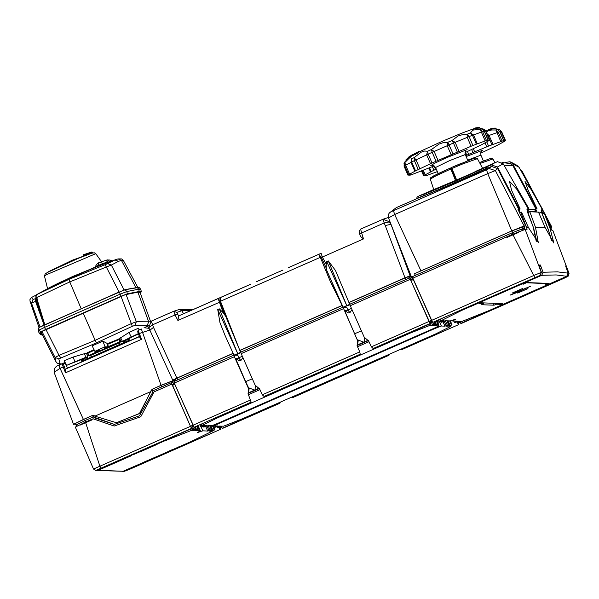 <?xml version="1.0" encoding="UTF-8"?>
<svg xmlns="http://www.w3.org/2000/svg" width="599" height="599" viewBox="0 0 599 599"><rect width="100%" height="100%" fill="white"/><g stroke="black" fill="none" stroke-linecap="round" stroke-linejoin="round"><path stroke-width="0.9" d="M526.776 282.825L547.92 283.604L544.888 285.117L548.751 283.417L526.85 282.608L522.994 284.308L526.708 282.676M495.987 303.334L496.354 304.217L494.078 305.213L481.566 304.756L483.835 303.753L479.148 303.581L480.96 302.78L502.861 303.588L501.041 304.389L500.682 303.506M453.855 319.679L454.057 320.136L452.687 320.989L457.614 321.191L454.446 322.696L458.856 321.236L460.361 321.289L457.202 322.794L456.872 322.045M566.145 267.596L566.811 267.304L566.31 266.106L565.621 265.934L568.107 273.137L566.759 276.251L488.215 310.948L462.106 321.356L457.95 322.824L457.202 322.794L456.865 322.045M566.759 276.251L556.142 274.956L541.728 275.33L496.893 295.037L496.676 294.536M495.328 295.127L495.628 295.532L496.893 295.037M495.508 295.524L471.9 306.022L471.683 305.52M470.342 306.111L470.642 306.516L471.9 306.022M470.514 306.508L461.425 310.507L461.252 310.102M438.535 320.091L439.187 321.588L440.325 321.094L461.552 310.507L461.245 310.11M439.187 321.588L438.169 322.09L438.932 322.12L442.586 320.637L444.091 320.69L440.924 322.195L441.68 322.225L445.342 320.735L450.201 320.914L455.502 319.237L454.057 320.136M496.354 304.217L501.041 304.389M517.701 293.046L527.951 288.561L517.701 293.046M514.638 292.933L530.564 286.225L515.761 292.971L510.056 295.187L514.638 292.933M512.699 292.859L522.949 288.374L512.699 292.859M443.597 158.787L449.287 156.302L443.597 158.787M434.17 165.908L411.438 174.781L409.716 175.282L409.484 174.773M465.034 152.618L482.345 144.389L489.877 140.084L486.433 140.488L472.948 145.49L432.006 163.033L415.526 170.887L408.653 174.676L408.001 175.215L410.42 174.653L409.701 175.275M486.006 131.166L484.007 130.545M488.005 140.016L484.127 131.106L473.472 134.895L470.425 133L472.821 130.17L481.746 128.987L479.979 128.096M476.317 144.164L472.439 135.254L455.143 142.307L451.998 140.518L457.921 136.018L462.331 134.67L467.16 134.281L470.425 133L472.439 135.254L473.472 134.895L477.343 143.805M457.292 151.921L453.421 143.011L434.11 151.442L431.4 149.51L439.052 144.06L443.5 142.577L447.857 142.277L451.998 140.518L453.421 143.011L455.143 142.307L459.014 151.218M436.035 161.206L432.156 152.296L416.02 159.851L414.149 157.582L421.262 152.131L424.609 151.023L427.499 151.285L431.4 149.51L432.156 152.296L434.11 151.442L437.989 160.352M418.229 169.539L414.358 160.629L405.703 165.272L404.872 162.561L409.327 158.084L410.727 157.762L411.535 158.885L414.149 157.582L414.358 160.629L416.02 159.851L419.892 168.761M489.503 140.151L485.632 131.233L484.269 129.302L479.747 128.089M483.206 129.669L481.746 128.987L484.291 131.106M488.178 139.994L484.299 131.084L482.038 129.047M485.153 140.967L480.226 129.444L482.562 131.578L486.433 140.488M471.099 146.253L467.227 137.343L467.16 134.281L469.069 136.572L472.948 145.49M451.107 154.594L447.228 145.677L447.857 142.277L453.024 153.741M430.531 163.744L426.653 154.834L427.499 151.285L428.135 154.123L432.006 163.033M414.89 171.254L411.011 162.344L411.535 158.885L411.655 161.97L415.526 170.887M404.018 163.557L404.872 162.561L404.782 165.766L405.703 165.272L409.581 174.189M404.13 166.305L404.138 163.25L405.006 161.7L404.243 163.048L404.123 166.275L408.001 175.185M477.373 128.186L479.485 128.111M416.537 153.351L415.219 154.437L414.972 153.861L418.978 151.255L414.972 153.861M418.978 151.255L419.225 151.832L416.994 153.554L416.44 153.127M415.152 154.272L413.572 155.096M410.382 156.167L410.629 156.736L413.16 155.096L412.711 154.475L408.548 157.133L412.913 154.527M410.562 156.586L408.795 157.702L405.006 161.7M406.167 160.188L405.972 159.746L408.211 157.679M472.761 129.189L475.846 127.812L479.237 127.542M415.504 154.287L415.257 153.718M416.994 153.554L416.747 152.985M413.639 154.542L416.507 152.49L413.639 154.542L413.887 155.119M408.368 158.039L408.548 157.133M415.227 153.164L413.654 154.355L415.294 153.329M437.367 171.613L427.08 175.357L425.357 175.859L425.125 175.35M480.675 153.194L497.986 144.965L504.86 141.169L505.511 140.63L503.093 141.192L503.796 140.563L488.589 146.066L465.745 155.628M434.065 165.953L435.533 169.337L436.214 169.03M435.533 169.337L424.294 175.252L423.643 175.792L426.061 175.23L425.342 175.851M501.648 131.743L499.656 131.121M503.647 140.593L499.768 131.683L489.113 135.471L487.182 133.839M505.144 140.72L501.273 131.81L499.91 129.878L495.403 128.665M498.847 130.238L495.133 128.688L494.879 128.119L495.38 128.134L495.62 128.673M500.794 141.544L495.867 130.02L497.387 129.564L499.94 131.66L497.679 129.624M486.41 132.057L488.462 130.747L491.697 130.013L495.867 130.02L498.203 132.154L502.074 141.065M493.022 128.763L495.133 128.688M488.402 129.766L491.487 128.388L494.879 128.119M238.911 357.768L242.34 356.263M174.406 382.971L174.039 381.466L233.924 355.14L237.781 355.282L239.323 358.711L235.624 358.576L245.695 381.645L248.518 387.74L249.206 388.032L248.697 391.589M233.924 355.14L234.576 356.622L174.279 383.031L173.261 385.06L172.183 384.498L171.134 382.739L173.044 382.813L174.137 384.745M240.955 360.493L239.323 358.711M412.082 280.19L410.472 277.921L409.679 277.891L349.794 304.217L350.4 305.617M409.679 277.891L429.243 321.334L371.365 346.851L368.58 340.876L364.244 337.319L350.235 305.692L410.315 279.276L429.071 321.491L430.179 323.482L430.771 323.505L430.307 322.427M552.787 230.39L569.05 273.391L552.817 230.413L551.754 230.128L551.125 228.623L550.039 228.384L553.85 243.082L545.255 227.672L535.506 227.313L538.261 242.483L528.498 227.59L526.566 227.717L527.135 229.222L525.136 229.38L512.781 234.239L412.831 278.176L411.812 280.205L410.727 279.651L411.438 279.673M350.003 312.558L348.378 310.776L344.672 310.641L348.289 312.895L349.951 312.581L351.965 309.631M171.134 382.739L152.738 390.833L152.498 392.704L139.432 415.841L114.364 424.392L94.912 418.012L93.384 416.919L85.155 420.535L85.762 421.936M171.868 384.109L190.519 426.346L93.519 469.01L95.72 470.462L101.006 468.163L99.898 466.179L85.417 422.085L93.182 418.776L114.207 426.001M350.056 304.816L342.98 307.212L357.423 340.314L357.229 344.777L358 342.044M343.796 307.242L346.828 307.354L348.378 310.776M92.972 418.768L114.184 426.001L140.743 416.754L154.025 391.933L171.771 384.131M93.384 415.362L92.538 415.519L93.189 417.001L85.155 420.535M93.384 416.919L94.395 415.796M77.196 425.911L76.672 424.713L84.961 420.618L76.006 425.005L76.822 425.058M174.017 384.565L172.183 384.498L190.519 426.346L191.628 428.33L192.227 428.352L191.807 427.506L192.818 425.971M342.98 307.212L240.746 352.145L241.352 353.545M357.745 343.661L358.254 340.097L357.566 339.805L358 342.007M343.414 308.687L241.18 353.62L255.189 385.247L259.532 388.811L262.317 394.786L359.782 351.942L357.169 345.893L357.229 344.777M430.367 322.674L430.771 323.505L382.042 344.919L373.147 348.551L371.365 346.851M174.414 383.517L194.136 427.229L251.168 402.161L248.121 393.828L248.375 388.249L248.952 389.979M360.224 354.226L264.092 396.478L352.512 357.903L360.224 354.226L359.782 351.942M264.092 396.478L262.317 394.786M96.806 470.26L192.227 428.352L191.755 427.274M358.254 340.097L364.02 342.306L364.521 337.851M76.028 425.02L76.53 426.263M255.466 385.786L254.972 390.234L249.206 388.032M430.479 323.632L431.355 325.631L429.476 325.564L410.562 332.984L217.452 417.862L202.185 425.387L204.169 425.492L201.009 426.997L205.412 425.537L206.925 425.597L203.757 427.102L208.167 425.634L211.717 425.762L217.984 423.291L433.803 328.432L438.887 325.923L438.236 324.433L438.887 325.923L435.361 325.781L438.52 324.276L436.993 320.772L438.52 324.276L436.506 324.74L435.129 321.588M201.002 426.997L200.088 424.901M221.885 427.386L221.106 427.005L220.147 428.555L221.248 427.02L220.447 427.416L220.35 429.386L124.412 471.278L122.705 471.376M132.858 454.446L131.121 455.809L98.131 470.305L96.424 470.41M98.131 470.305L123.162 471.226L97.045 470.514M96.881 470.26L95.758 470.47M201.159 427.005L202.836 430.853L197.535 432.53L200.343 430.778L195.424 430.576L198.591 429.071L195.446 430.037L195.139 429.333M195.446 430.037L192.676 430.479L195.843 428.974L192.691 429.94L192.039 428.435M222.266 428.263L279.89 403.217L222.266 428.263L221.383 426.233M170.775 450.77L170.603 450.373L170.775 450.77M145.609 461.365L145.789 461.762L145.617 461.357M123.162 471.226L190.602 441.762L212.301 431.235L214.869 429.678L212.847 430.142L210.93 425.739M202.836 430.853L207.696 431.033L211.357 429.543L212.113 429.573L208.946 431.078L210.451 431.13L212.847 430.142M165.908 439.921L166.208 440.325L192.691 429.94M166.08 440.325L164.665 440.467M157.851 443.462L158.001 443.814L164.822 440.819M158.001 443.814L156.107 444.825L155.89 444.323M140.915 450.905L141.214 451.309L142.48 450.815L156.107 444.825M141.094 451.309L139.679 451.451M133.015 454.798L139.829 451.803M219.234 423.336L214.15 425.844L213.806 425.043L214.157 425.852L217.684 425.994L214.524 427.491L218.934 426.031L220.439 426.091L217.265 427.596L218.029 427.626L221.682 426.136L223.562 426.203L242.475 418.783L435.585 333.905L450.852 326.38L448.868 326.275L452.028 324.77L447.618 326.23L446.113 326.17L449.28 324.665L444.87 326.126L441.321 326.006L435.054 328.477L219.234 423.336L219.017 422.834M433.826 325.085L434.103 325.736L436.506 324.74M434.103 325.736L432.598 325.669L435.765 324.171L433.751 324.636L432.77 322.382M431.355 325.631L433.751 324.636M522.313 230.293L521.781 229.058L512.235 232.816L412.591 276.611L412.951 278.123M525.136 229.38L541.279 272.358L533.679 275.51L512.781 234.239M541.728 275.33L543.076 272.216L540.343 264.998L539.018 265.102L541.429 272.343L539.946 275.465L432.688 322.374L431.579 320.39L533.679 275.51L534.787 277.502M566.811 267.304L568.96 273.354L567.612 276.468L535.663 290.515L535.446 290.013M526.566 227.717L520.658 212.166L519.588 212.638M525.016 229.395L523.998 226.714M521.781 229.058L524.387 228.563L524.746 229.454M523.593 228.915L523.938 229.709M412.831 278.176L432.448 322.097M432.688 322.374L540.081 275.458L541.429 272.343M569.05 273.391L568.481 275.974L563.532 278.55M551.125 228.623L544.618 213.049L542.252 213.768L548.145 229.155L551.739 240.581M550.039 228.384L544.124 212.944L542.716 210.256L541.743 210.683M536.869 241.764L533.619 228.092L527.921 212.615L529.801 211.784L538.494 212.106L545.255 227.672M520.658 212.166L521.534 212.106L528.498 227.59M542.754 213.543L542.282 212.413L541.526 212.241L539.003 213.349L541.683 212.271M568.96 273.354L567.68 276.491L563.509 278.557L460.811 323.415L535.663 290.515M548.145 229.155L551.282 239.802M457.898 322.824L458.317 323.789L458.699 322.547M459.62 322.15L460.429 322.524M460.811 323.415L460.159 321.91M401.135 349.052L401.869 349.606L458.909 324.538L458.744 322.966L459.792 322.165L458.31 323.685M457.561 322.809L458.302 324.516L458.317 323.789M218.86 427.312L219.758 429.371L219.144 427.192M494.078 305.213L493.254 303.236M533.619 228.092L527.142 211.11L536.15 211.447L536.352 211.941M388.946 355.289L292.784 397.556L292.08 396.98M430.404 322.764L431.37 321.116M536.202 241.015L533.402 228.092M519.722 212.578L519.019 211.432M388.998 355.267L389.35 354.226M548.003 229.132L541.526 212.241M523.811 227.058L524.387 228.563M529.801 211.784L535.506 227.313M483.475 302.877L483.835 303.753M242.917 357.566L240.903 360.516L239.241 360.823L235.624 358.576M129.743 469.212L220.357 429.386L220.133 428.307M124.412 471.278L123.364 471.48M123.327 471.48L129.728 469.219L124.487 471.278M174.279 383.031L193.028 425.238L250.726 399.877M234.366 356.615L248.375 388.249M279.89 403.217L280.302 402.161M222.858 428.285L279.943 403.194M193.896 426.945L192.93 425.2L190.699 426.181L191.425 427.491L192.676 425.956L193.492 426.301M85.417 422.085L75.339 427.05L93.519 469.01M114.394 424.392L93.504 417.001M351.396 308.343L348.049 310.042M416.882 198.613L396.328 207.643L391.147 211.612L393.453 210.736L486.508 169.831L489.098 168.566L491.472 166.477L455.053 183.039L416.889 198.643M487.571 168.184L485.714 167.308L491.277 164.86L497.455 166.949L519.318 209.036L518.023 209.343L525.682 225.875L511.943 230.922L414.635 273.691L415.204 275.465M542.791 213.529L542.088 211.979M546.775 218.216L551.028 226.811L550.474 227.058M414.635 273.691L511.786 230.877L524.147 226.01L525.682 225.875M550.766 227.755L551.806 227.043L551.028 226.811M551.784 227.028L522.35 171.591L551.806 227.043M522.358 171.599L521.01 170.46M517.356 230.645L524.424 228.548M412.801 277.502L411.625 277.472L412.629 276.783M420.955 270.8L394.666 214.539L388.511 217.961L411.625 277.472M511.786 230.877L487.721 173.643L495.373 170.595L497.649 168.574L518.749 209.291M524.147 226.01L495.373 170.595L489.098 168.566M486.508 169.831L487.721 173.643L394.666 214.539L393.453 210.736M391.147 211.612L389.283 213.034M521.31 170.333L520.546 169.674M491.472 166.477L497.649 168.574M504.133 165.257L512.961 165.773L535.993 209.156L534.727 209.71L535.424 211.38M501.992 162.441L510.378 163.632L512.961 165.773M538.883 213.064L542.282 211.896L541.638 210.466L542.716 210.256M541.638 212.181L542.282 211.896M519.221 167.473L516.944 165.324L519.221 167.473L542.784 209.62L542.342 210.159M541.638 210.466L541.047 210.069L542.32 209.515L531.335 189.816L525.061 181.497L528.063 190.078L537.033 208.677L535.858 208.879M542.192 209.882L541.511 210.182M527.607 209.186L535.993 209.156M534.727 209.71L527.719 209.425M191.41 310.297L181.894 310.761L183.534 313.764L181.871 310.769L176.892 312.356L178.667 316.167L177.925 320.495L175.02 314.932L177.618 314.153M181.894 310.761L179.183 309.518L181.871 310.769M321.094 257.008L322.314 257.031L321.146 253.272L318.69 254.35L321.094 257.008L320.345 257.338L318.69 254.35L289.399 267.221M249.858 284.607L218.118 298.557L223.3 312.813L219.279 308.867L217.729 309.548L219.968 322.741L225.044 335.485L233.191 353.44L177.109 378.096L175.073 379.1L175.784 380.702L175.073 379.1M235.759 355.207L240.895 352.497M410.989 275.862L410.083 275.825L390.997 224.43M278.632 271.961L260.123 280.092M349.816 304.27L343.017 307.212L330.296 281.395L320.345 257.338L219.668 301.604L220.23 297.628L220.597 301.499L219.826 302.136L177.925 320.495M363.526 238.911L361.624 232.914L384.191 222.993L383.031 219.264L360.62 229.118L361.624 232.914L359.67 234.082L360.403 236.388L363.526 238.911L322.314 257.031L326.238 264.077L326.23 268.075L321.206 257.218L320.398 257.443M223.3 312.813L225.748 316.437L219.668 301.604M149.832 330.266L153.501 327.368L176.84 378.104L172.759 380.118L175.387 379.818M240.768 352.197L237.751 353.657L219.279 308.867M233.191 353.44L233.962 355.14L237.751 353.657L217.729 309.548M408.413 278.445L407.724 276.85L409.491 276.918L409.918 277.899M410.083 275.825L405.006 277.816L385.232 225.516L390.66 224.423M349.823 304.202L348.888 302.48L405.006 277.816M349.12 302.488L405.201 277.839L405.935 279.538M407.724 276.85L405.201 277.839M409.491 276.918L411.124 276.199M342.044 305.49L239.84 350.415L220.597 301.499M326.238 264.077L326.784 261.613L328.327 260.939L335.492 270.508L348.888 302.48M256.387 281.732L259.494 280.369M282.938 270.067L279.703 271.489M260.805 279.793L278.25 272.126M179.153 309.526L173.717 311.27L176.892 312.356M148.762 327.683L152.453 324.853L175.02 314.932L173.71 311.27L151.3 321.124L173.71 311.27M176.84 378.104L232.966 353.432M153.501 327.368L151.3 321.124L148.702 327.593L172.759 380.118M342.321 305.497L326.74 270.381L341.917 305.198M326.23 268.075L326.74 270.381M240.776 352.13L240.064 350.422L342.239 305.512L343.017 307.212M225.748 316.437L238.694 347.749M535.506 211.387L536.509 210.945L535.776 209.253M535.985 209.141L537.033 208.677M541.796 211.784L541.047 210.069M535.304 209.463L535.895 210.885L535.326 211.14M536.509 210.945L535.895 210.885M542.784 209.62L542.32 209.515M518.412 166.896L512.639 163.894L536.449 208.624M505.189 162.479L510.071 161.767L512.639 163.894M456.453 180.157L451.174 168.042L450.358 168.012M450.351 168.012L455.539 180.464L433.781 189.561L430.284 179.123L430.554 177.828L436.948 174.189L450.351 168.012L433.249 176.069L433.983 176.847M433.758 189.501L420.116 195.499L423.665 194.48L454.514 181.542L485.714 167.308L455.539 180.464M419.54 195.746L426.653 192.683M461.904 163.078L451.489 167.51L456.678 179.962M487.429 167.765L455.21 182.44L427.798 194.069L416.777 198.314L417.046 197.041L418.641 196.15M474.947 171.711L497.492 161.64L503.257 163.834L528.872 208.624L527.607 209.178L528.385 210.893L527.899 211.11M491.277 164.86L495.223 162.486M519.647 211.245L518.914 209.538L518.142 209.59M519.318 209.036L520.179 208.976L518.914 209.538M520.179 208.976L511.576 190.212L509.479 181.227L516.742 189.119L528.138 208.632L526.873 209.186L527.622 210.9L527.142 211.11M496.938 161.842L497.492 161.64M497.455 166.949L503.257 163.834M528.138 208.632L528.872 208.624M527.607 209.178L526.873 209.186M528.385 210.893L527.622 210.9M81.951 361.145L129.384 340.165L129.661 340.824M152.932 390.743L152.288 389.26L151.158 390.803L139.896 413.34L116.535 422.774L94.882 416.155L150.813 391.574L139.387 413.617L116.363 422.782M173.163 382.828L172.512 381.346L171.501 381.308L161.146 385.359L152.116 389.253L150.918 390.855L152.723 390.975M84.324 420.895L83.68 419.412L92.373 415.511L93.309 415.354L94.882 416.155M149.713 330.034L139.17 333.553L138.496 334.152L139.859 337.537L137.71 331.876L138.144 330.371L141.349 328.963L161.049 385.329L173.373 380.485L174.391 380.522L172.512 381.346M161.049 385.329L152.116 389.253M83.68 419.412L75.362 423.523L76.006 425.005M174.234 380.178L174.391 380.522M139.058 329.899L138.414 328.177L129.04 332.467L119.545 338.487L121.223 341.842L138.302 333.65M141.349 328.963L139.762 329.577M58.185 365.435L63.771 362.979L62.221 363.743L63.449 364.222L65.538 370.1L65.516 372.773L141.506 339.371L139.859 337.537M56.845 366.086L62.221 363.743L63.172 366.955L60.042 368.333L59.091 365.12M64.153 362.814L65.089 362.41L64.138 362.822L65.493 363.219M149.001 328.312L144.045 327.75M56.531 366.236L54.262 368.685L54.165 372.383L60.042 368.333L83.441 419.435L73.497 424.347L75.571 424.002M139.455 336.526L67.133 368.31L65.403 369.164L65.538 370.1M67.44 368.175L65.321 363.293M83.441 419.435L92.373 415.511M150.813 391.574L150.918 390.855M83.096 313.015L95.144 340.307L131.301 323.61L132.334 326.335L96.536 342.875L58.792 358.861L55.056 357.446L55.977 361.818L41.032 332.101M41.631 333.785L41.945 331.427M96.536 342.875L95.144 340.307L59.016 355.379L45.958 329.525M132.334 326.335L134.887 325.407L136.362 321.708L131.301 323.61L121.05 296.527M134.887 325.407L147.234 325.512L148.709 321.82L136.362 321.708L126.075 294.558L137.942 292.185L139.986 292.349L139.717 291.72M60.761 357.79L59.016 355.379L55.056 357.446L41.975 331.524M137.852 291.975L148.709 321.82L150.192 321.79M61.472 363.99L62.678 363.458M147.234 325.512L148.327 325.459M58.792 358.861L60.117 363.803L61.068 364.027L59.586 364.192L56.868 363.031L60.117 363.803M87.514 353.29L86.608 353.597M87.035 353.036L87.319 352.744L87.941 353.178L87.566 353.395L86.99 353.036L87.469 352.901M94.043 349.644L87.319 352.744M92.179 345.848L102.908 341.131L107.236 343.437M119.411 338.832L107.378 343.736M119.875 339.146L107.61 344.35M66.556 365.353L64.228 360.688L73.085 357.064L86.436 353.125L87.739 356.607L66.556 365.353L87.739 356.607M94.328 350.22L87.941 353.178L88.944 355.409L88.577 355.626L87.566 353.395M98.311 349.606L98.528 350.759L97.135 351.373L94.859 351.284L105.042 346.828L102.908 341.131M105.679 348.476L108.591 346.971L107.214 345.181L107.288 346.911L105.881 347.525L107.288 346.911L105.042 346.828M118.752 338.929L119.673 341.909L120.249 341.715L119.216 338.944M138.444 334.01L121.223 341.842M119.822 343.856L119.418 342.793M90.674 355.454L119.014 342.987M128.83 339.326L123.708 340.988M97.764 351.096L98.401 351.418L102.451 349.928L89.558 355.888M83.486 360.254L83.179 359.625L86.803 357.176M97.158 351.366L98.535 350.752L96.297 350.677L103.634 347.45L105.866 347.532M99.209 349.202L99.808 350.804L98.693 349.434M99.808 350.804L107.176 347.585L106.495 347.255M137.897 333.905L129.204 338.495L122.63 341.228L138.339 333.748M138.002 334.107L138.399 333.905M80.318 359.984L84.938 357.678L67.972 364.739L80.318 359.984L80.154 359.557M124.248 340.943L124.652 341.939M86.421 357.573L86.862 358.509M90.734 355.424L91.22 356.39M41.608 333.725L40.725 333.388M39.976 326.859L31.552 303.191L30.01 301.215L38.995 327.466M44.506 324.733L36.741 300.803L36.254 298.849L37.048 298.452L36.824 294.536L60.454 282.204L97.51 266.42L116.004 259.539L101.927 264.721M43.989 324.958L35.581 301.364L35.139 298.789L33.057 299.537L31.552 303.191L37.445 300.458L37.048 298.452M35.955 297.928L69.791 281.897L68.982 279.389L36.824 294.536L35.85 295.764L35.955 297.928M36.045 301.102L35.655 299.792L36.067 298.339M59.69 282.563L52.622 286.008M105.139 264.683L107.648 263.65L111.324 265.02L106.308 267.027L105.139 264.683L68.982 279.389M107.648 263.65L114.881 259.981L118.557 261.336L121.447 260.378L123.401 260.46L137.673 287.153M124.053 289.953L111.324 265.02L118.557 261.336M58.11 283.312L52.54 286.045M60.454 282.204L84.07 271.804L101.553 264.87M35.139 298.789L36.037 298.302M35.655 299.792L35.423 299.186L36.045 298.265L35.423 299.186M35.641 298.646L36.022 298.347M33.057 299.537L31.545 297.478L29.95 299.567L30.01 301.23M97.06 266.592L97.517 266.42M119.051 291.968L106.308 267.027L69.791 281.897L81.12 308.448M44.476 324.74L36.052 301.132L36.741 300.803M37.445 300.458L44.768 324.613M109.617 261.83L107.363 259.921L106.001 260.236L105.409 260.505L106.001 260.236L108.426 262.272M103.073 264.279L102.901 263.433L99.756 262.205L98.798 262.654L105.476 260.468M105.454 260.498L106.352 260.632L107.895 262.467M109.505 261.224L110.86 260.76L109.999 260.086L108.149 259.951M98.798 262.654L98.251 265.432L107.498 261.823L106.352 260.632M107.498 261.823L107.693 262.542M109.587 259.959L111.684 260.49L111.908 261.007L111.684 260.49L109.58 259.959M98.693 265.971L98.251 265.432L94.912 267.004M98.775 262.661L96.724 264.279L94.964 267.154M92.141 419.847L80.214 425.058M80.161 425.043L92.096 419.824M506.821 237.511L518.764 232.292M518.801 232.315L506.859 237.526M47.793 288.493L94.964 267.176M49.912 287.385L72.442 276.611L95.016 267.266M92.74 252.321L91.999 252.553L92.216 253.063M84.077 255.706L83.867 255.226L91.999 252.553L91.872 251.962L83.725 254.642L83.486 255.915M92.83 252.913L91.917 251.947L83.703 254.65M525.787 288.029L525.982 288.478M515.567 292.522L515.761 292.971M430.733 165.631L434.649 163.242L446.929 157.559L467.138 149.638M484.082 129.212L486.014 131.151L489.892 140.061M408.653 174.676L404.782 165.766L404.123 166.275L407.979 175.208M409.619 174.736L409.813 175.178M438.236 173.56L435.533 167.503L449.452 160.674L465.288 154.564L465.064 152.408L465.752 150.693M413.624 155.223L413.377 154.647M414.942 154.43L414.688 153.861M466.149 156.586L482.779 150.214M491.959 144.741L488.088 135.831L489.113 135.471L492.984 144.381M488.088 135.831L487.826 135.307M486.755 141.843L488.589 146.066M484.973 142.764L486.74 146.83M473.292 148.649L474.663 151.794M472.94 152.498L471.608 149.436M467.437 151.48L468.665 154.317M465.535 152.386L466.748 155.163M433.871 170.116L432.366 166.649M429.588 167.81L431.168 171.456M428.906 168.102L430.531 171.831M423.328 170.416L425.223 174.766M424.294 175.252L422.355 170.797M421.606 171.082L423.643 175.762L421.584 171.097M425.268 175.312L425.455 175.754M467.662 160.143L480.93 155.134L480.705 152.985L481.394 151.262M344.672 310.641L357.423 340.314M191.807 427.506L191.425 427.491L191.628 428.33L101.006 468.163M430.359 322.659L429.977 322.644L430.179 323.482L373.147 348.551M194.136 427.229L251.168 402.161M357.154 344.987L368.063 340.307M248.952 389.934L248.106 392.914L248.66 395.055M259.008 388.242L248.106 392.914M203.75 427.094L203.435 426.346L203.757 427.087M204.469 425.896L204.768 426.593M201.002 426.99L200.096 424.893M201.122 424.444L202.02 426.495M144.898 462.271L144.681 461.769M131.121 455.809L130.896 455.307M197.303 426.121L198.591 429.071L197.311 426.121M195.034 427.117L195.836 428.974L195.034 427.117M200.291 430.756L198.119 425.762M200.021 431.055L200.291 431.677M205.906 426.099L205.667 425.545M203.151 425.994L202.911 425.447M181.25 446.292L181.033 445.791M179.992 446.787L179.797 446.337M156.264 457.277L156.047 456.775M154.999 457.771L154.804 457.322M169.891 451.287L169.674 450.785M141.214 451.309L141.02 450.86M142.48 450.815L142.263 450.313M166.208 440.325L166.013 439.876M167.465 439.831L167.248 439.329M172.01 437.832L171.793 437.337M190.931 430.411L190.385 429.161M191.425 430.434L190.796 428.981M193.829 429.438L192.369 426.091M194.346 427.237L195.087 428.944M194.181 430.531L193.896 429.88M196.577 429.543L195.446 426.937M196.689 426.391L197.842 429.049M208.961 430.539L207.022 426.084M207.696 431.033L205.779 426.63M211.709 430.636L211.402 429.932M210.451 431.13L210.167 430.479M438.842 325.908L438.206 324.448M435.054 328.477L434.837 327.967M441.321 326.006L439.539 321.903M437.764 324.246L436.371 321.042M435.368 325.235L435.061 324.538M434.717 321.768L435.765 324.171L434.724 321.768M435.009 324.141L434.095 322.037M432.613 325.137L430.921 321.236M429.476 325.564L428.929 324.314M368.392 340.584L357.086 345.548M259.337 388.511L248.031 393.483M368.977 341.744L357.551 346.761M259.929 389.672L248.503 394.696M410.562 332.984L410.345 332.482M217.452 417.862L217.235 417.361M568.107 273.137L557.489 271.841L543.076 272.216M540.343 264.998L539.055 265.567M540.927 266.158L539.467 266.802M565.718 266.368L566.31 266.106M495.433 295.082L495.628 295.532M534.405 291.009L534.211 290.552M437.502 320.54L438.176 322.082L437.502 320.547M440.325 321.094L439.673 319.589M455.996 313.007L455.779 312.513M460.541 311.016L460.324 310.514M462.286 309.653L462.435 310.005M469.257 307.002L469.099 306.658M470.642 306.516L470.447 306.067M485.534 300.032L485.317 299.53M486.41 299.515L486.246 299.118L486.41 299.515M487.279 298.669L487.429 299.013M494.242 296.018L494.093 295.674M499.319 306.486L499.102 305.992M510.677 301.499L510.46 300.998M509.412 301.993L509.217 301.537M524.305 295.502L524.088 295.007M458.692 323.497L458.894 324.538L401.869 349.606M442.841 320.645L443.08 321.191M441.942 321.693L441.635 320.997M440.602 321.446L440.924 322.187L440.602 321.446M446.128 325.631L444.196 321.184M444.87 326.126L442.953 321.723M448.883 325.736L448.576 325.032M447.618 326.23L447.341 325.579M219.421 426.593L219.182 426.046M216.666 426.488L216.426 425.941M459.343 321.79L459.104 321.244M432.044 321.453L431.228 321.101L429.977 322.644L429.243 321.334L431.482 320.345L412.966 278.67M458.213 322.292L457.906 321.596M453.72 321.042L454.439 322.681L453.728 321.042M455.457 322.187L454.978 321.086M451.279 324.74L449.602 320.892M452.028 324.77L450.343 320.899L452.035 324.77M450.021 325.235L448.104 320.839M449.28 324.665L447.603 320.817L449.28 324.673M447.266 325.137L445.349 320.735M441.381 325.998L439.591 321.88M218.283 427.094L217.984 426.391M450.403 325.542L450.748 326.343M448.524 324.643L446.854 320.794M379.826 358.412L380.043 358.913M300.526 393.865L300.309 393.363M213.499 425.163L214.517 427.484L213.506 425.155M215.535 426.99L215.056 425.889M456.595 321.693L456.356 321.139M409.574 345.93L409.357 345.436M534.278 291.002L534.106 290.605M533.02 291.496L532.863 291.144M526.207 294.491L526.049 294.139M509.292 301.986L509.113 301.589M508.027 302.48L507.877 302.128M501.213 305.475L501.064 305.123M512.235 232.816L512.849 234.216M245.695 381.645L252.306 378.785M214.861 429.67L212.982 425.357L214.869 429.678M214.105 429.64L212.346 425.582M212.106 429.573L210.429 425.724L212.113 429.573M211.357 429.543L209.68 425.694M210.092 430.037L208.182 425.634M179.865 446.779L179.693 446.382M178.607 447.273L178.45 446.929M171.786 450.268L171.636 449.924M154.871 457.763L154.699 457.366M153.614 458.257L153.464 457.913M146.8 461.252L146.643 460.908M217.272 427.589L216.95 426.847L217.265 427.596M270.988 406.848L270.77 406.347M354.75 333.71L361.362 330.858M522.68 228.698L521.939 226.984M512.684 232.614L511.943 230.922M321.146 253.272L288.471 267.633M178.682 315.89L218.118 298.557M389.942 221.682L389.582 221.832L390.653 224.415M388.354 217.504L383.031 219.264L389.582 221.832L384.191 222.993L385.232 225.516M326.784 261.613L346.799 305.73L328.327 260.939M233.962 355.14L225.044 335.485M177.843 379.788L177.109 378.096M479.994 163.475L492.895 158.945L494.894 162.629M513.5 164.216L510.071 161.767M450.688 169.045L435.99 175.836L430.284 179.123M455.053 183.039L454.514 181.542M451.489 167.51L472.843 158.825L475.995 157.964L477.373 158.653L462.787 163.879L451.818 168.551M454.866 181.385L455.21 182.44M485.714 167.308L486.927 167.997M172.138 382.776L171.501 381.308M161.797 386.849L161.146 385.359M128.822 338.772L129.706 340.809M141.506 339.371L138.144 330.371M137.74 331.569L138.489 334.122M65.516 372.773L63.172 366.955L64.22 366.835M65.328 363.316L63.449 364.222M81.876 361.826L80.992 359.789M65.403 369.164L139.485 336.608M146.71 326.575L148.32 325.714M120.174 339.753L119.575 340.09M108.554 346.956L107.206 343.347M122.338 341.183L120.631 337.656M131.129 336.803L129.04 332.467M74.853 361.541L73.085 357.064M123.312 341.145L123.776 342.276M97.884 351.261L88.944 355.409L89.58 355.836M118.946 343.025L119.8 342.598L119.673 341.909L108.449 346.596M124.18 340.973L124.764 340.554M85.567 357.775L86.473 357.543M85.41 357.962L84.279 358.367M84.556 358.344L81.501 360.111M81.674 360.516L83.388 360.051L81.681 360.531M128.972 338.001L129.204 338.495M87.169 356.982L87.701 358.09M98.775 349.614L98.371 349.794M99.434 350.789L98.049 351.411M128.74 339.131L125.034 340.546M119.635 342.628L105.701 348.498M107.543 345.773L107.131 345.945M108.194 346.948L106.772 347.562M87.798 353.897L86.848 354.219M85.822 357.236L84.384 353.59M41.975 334.527L40.433 334.601L40.582 331.958L45.494 329.495L121.103 296.265L120.234 294.124L126.868 291.533L125.056 289.624L138.788 287.183L140.847 289.324L141.289 291.765L140.308 293.136M121.035 296.288L127.302 293.839L126.868 291.533L138.773 289.152L136.976 287.243M45.674 329.413L44.438 327.443L120.234 294.124L119.253 292.057L125.341 289.684L139.178 287.333M41.151 331.853L127.302 293.839L139.2 291.458L138.773 289.152L140.847 289.324M41.121 331.906L40.582 331.958L39.182 330.079L44.438 327.443L43.705 325.264L125.056 289.624M127.025 294.184L139.2 291.458L141.289 291.765M140.555 291.78L140.106 292.634M38.433 328.911L38.92 327.571L38.433 328.911L38.838 332.348L38.883 327.683L43.862 325.19M38.92 327.571L119.164 291.923M41.129 331.898L40.822 333.793L41.219 334.347L40.874 333.546M135.838 287.423L121.447 260.378L118.1 258.925L116.004 259.539M110.164 260.161L111.519 261.142M47.553 288.613L44.453 276.057L46.385 274.701L95.743 253.654L101.463 261.651M46.954 272.665L78.544 258.221L91.699 253.212M78.544 258.221L72.576 260.078L49.208 271.384L45.165 273.96L44.453 276.057M47.463 272.38L49.208 271.384M83.313 255.511L83.65 254.672L83.561 255.885M435.533 167.503L434.118 165.871L431.894 165.339M467.886 160.674L465.288 154.564M477.448 128.179L470.732 129.841L461.642 133.225L441.875 141.454L419.225 151.824M413.535 155.201L413.288 154.632M477.201 127.609L479.462 127.512M499.723 129.788L501.655 131.72L505.534 140.638M503.819 140.57L499.94 131.66M483.408 160.959L480.93 155.134M493.089 128.755L485.744 130.634M492.842 128.186L495.103 128.089M193.522 426.353L192.676 425.956M357.244 344.799L357.708 347.128M200.343 430.778L198.157 425.747M202.185 425.387L201.676 424.204M440.737 320.532L440.22 319.349M461.417 323.43L563.524 278.557M401.832 349.621L458.909 324.538M452.365 320.233L452.687 320.989M450.47 325.512L450.852 326.38M431.228 321.101L432.074 321.506M129.736 469.219L220.357 429.386M396.328 207.643L389.38 212.922L388.549 214.285L388.511 217.961M193.17 309.526L179.213 309.511M178.727 315.875L250.734 284.218M383.031 219.264L360.62 229.118L359.115 231.221L360.403 236.388M479.477 162.524L490.993 158.323L492.895 158.945M516.944 165.324L511.089 162.149M416.934 198.756L416.777 198.314M477.373 158.653L482.509 168.102M128.725 339.086L129.219 340.225M73.497 424.347L54.165 372.383M148.335 326.036L145.347 327.129M82.19 361.691L81.307 359.662M150.566 321.521L139.986 292.349M94.859 351.284L92.126 345.795M118.984 343.01L120.092 342.418L120.249 341.715M88.577 355.626L89.588 355.881M91.033 356.48L90.546 355.507M108.591 346.971L107.243 343.384M55.977 361.818L56.868 363.031M61.315 364.057L60.132 364.199M138.886 291.81L140.548 291.758M38.838 332.348L40.433 334.601M40.657 334.796L42.207 335.028M52.6 286.015L36.771 294.566M101.92 264.728L106.487 262.991M36.262 294.993L31.545 297.478M94.245 267.678L97.053 266.592M118.1 258.925L121.567 258.94L123.401 260.46M109.639 261.83L107.483 259.899M72.576 260.078L91.49 253.28L94.283 252.815L95.885 253.691M93.062 252.868L91.917 251.947"/></g></svg>
